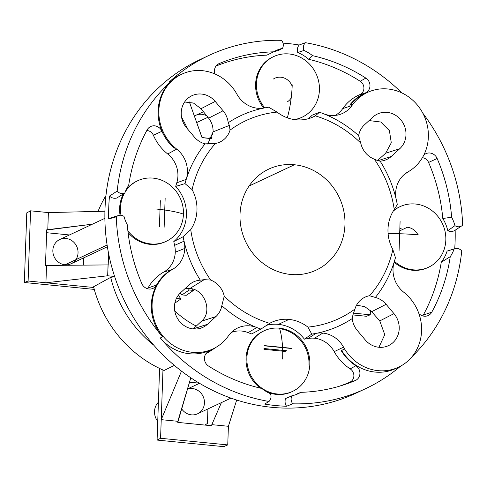<?xml version="1.0" encoding="UTF-8"?>
<svg xmlns="http://www.w3.org/2000/svg" width="487" height="487" viewBox="0 0 487 487"><rect width="100%" height="100%" fill="white"/><g stroke="black" fill="none" stroke-linecap="round" stroke-linejoin="round"><path stroke-width="0.73" d="M184.938 288.724L189.881 288.499L204.163 279.666L200.309 280.171A20.85 19.346 64.9 0 0 191.464 283.081A20.85 19.346 64.9 0 0 189.169 284.865A20.85 19.346 -115.1 0 1 200.309 280.171L204.163 279.666L210.67 280.049A109.356 101.454 -115.1 0 1 190.721 229.602L183.142 236.749A116.052 107.664 64.9 0 0 184.074 241.205L174.602 245.326A25.494 23.65 -115.1 0 1 175.259 252.205L184.768 248.431A26.779 24.843 64.9 0 0 184.074 241.205A116.052 107.664 64.9 0 0 200.309 280.171A116.052 107.664 -115.1 0 1 184.074 241.205A26.779 24.843 -115.1 0 1 184.768 248.431A26.779 24.843 -115.1 0 1 172.514 269.384A44.634 41.407 64.9 0 0 170.754 270.443A44.634 41.407 64.9 0 0 163.297 336.547A44.634 41.407 64.9 0 0 227.222 337.479A44.634 41.407 64.9 0 0 228.458 335.805A26.779 24.843 -115.1 0 1 256.801 327.544A116.052 107.664 -115.1 0 1 221.816 305.702A20.85 19.346 -115.1 0 1 215.887 316.587L207.425 324.318A20.85 19.346 -115.1 0 1 179.697 321.578A20.85 19.346 -115.1 0 1 180.707 292.59L189.169 284.865L180.707 292.59A20.85 19.346 64.9 0 0 177.268 318.06A20.85 19.346 64.9 0 0 200.571 328.238A20.85 19.346 64.9 0 0 207.425 324.318L193.321 328.822L201.545 321.177C212.843 311.85 204.808 289.302 189.881 288.499L184.938 288.724M181.876 74.146L178.857 75.564A44.634 41.407 64.9 0 0 169.22 82.017L171.485 80.952A44.634 41.407 64.9 0 0 174.291 148.072L175.04 147.719L174.249 148.182A44.749 41.517 -115.1 0 1 161.928 131.277L153.387 135.246A45.924 42.6 64.9 0 0 167.723 154.002L176.714 149.113A44.634 41.407 -115.1 0 1 175.04 147.719A44.634 41.407 -115.1 0 1 181.876 74.146A44.634 41.407 -115.1 0 1 202.373 70.676A44.634 41.407 -115.1 0 1 235.787 92.256A44.634 41.407 64.9 0 0 202.373 70.676A44.634 41.407 64.9 0 0 161.361 97.126A44.634 41.407 64.9 0 0 175.04 147.719A44.634 41.407 64.9 0 0 176.714 149.113A26.779 24.843 -115.1 0 1 186.235 179.368A116.052 107.664 64.9 0 0 184.999 183.611L192.115 189.644A37.937 35.198 -115.1 0 1 190.721 229.602A109.356 101.454 64.9 0 0 210.67 280.049A21.203 19.669 -115.1 0 1 224.239 296.163A109.356 101.454 64.9 0 0 269.676 323.331A37.937 35.198 -115.1 0 1 288.998 319.411A37.937 35.198 -115.1 0 1 307.912 327.106A109.356 101.454 64.9 0 0 354.926 309.062L352.905 315.052L352.235 318.577A20.85 19.346 64.9 0 0 357.361 330.557A20.85 19.346 -115.1 0 1 352.235 318.577L352.905 315.052L354.926 309.062A109.356 101.454 -115.1 0 1 307.912 327.106L311.765 334.106A116.052 107.664 64.9 0 0 315.966 333.388L307.961 338.526A25.494 23.65 -115.1 0 1 314.486 338.234L322.826 333.071A26.779 24.843 64.9 0 0 315.966 333.388A116.052 107.664 64.9 0 0 352.235 318.577A116.052 107.664 -115.1 0 1 315.966 333.388A26.779 24.843 -115.1 0 1 322.826 333.071A26.779 24.843 -115.1 0 1 343.542 347.164A44.634 41.407 64.9 0 0 344.65 349.069A44.634 41.407 64.9 0 0 408.203 360.721A44.634 41.407 64.9 0 0 405.397 293.606A44.634 41.407 64.9 0 0 403.729 292.212A26.779 24.843 -115.1 0 1 394.208 261.945A116.052 107.664 -115.1 0 1 375.367 297.454A20.85 19.346 -115.1 0 1 386.112 304.308L393.977 313.646A20.85 19.346 -115.1 0 1 392.96 342.629A20.85 19.346 -115.1 0 1 365.226 339.889L357.361 330.557L365.226 339.889A20.85 19.346 64.9 0 0 386.106 346.555A20.85 19.346 64.9 0 0 393.977 313.646L379.769 320.921L371.666 311.704L364.763 306.658L356.557 305.16L364.763 306.658L371.666 311.704L386.112 304.308A20.85 19.346 64.9 0 0 375.367 297.454A116.052 107.664 64.9 0 0 394.208 261.945A116.052 107.664 64.9 0 0 395.444 257.708L392.845 249.557A109.356 101.454 -115.1 0 1 369.53 295.731L375.367 297.454L369.53 295.731A109.356 101.454 64.9 0 0 392.845 249.557A37.937 35.198 -115.1 0 1 394.245 209.593L397.301 204.57A116.052 107.664 64.9 0 0 396.369 200.114A116.052 107.664 64.9 0 0 380.128 161.148A20.85 19.346 64.9 0 0 384.413 160.375A20.85 19.346 64.9 0 0 391.274 156.455L377.875 160.734L391.274 156.455A20.85 19.346 -115.1 0 1 380.128 161.148L378.107 160.801L380.128 161.148A116.052 107.664 -115.1 0 1 396.369 200.114A26.779 24.843 -115.1 0 1 395.675 192.889A26.779 24.843 64.9 0 0 396.369 200.114A116.052 107.664 -115.1 0 1 397.301 204.57L394.245 209.593A109.356 101.454 64.9 0 0 374.296 159.146A109.356 101.454 -115.1 0 1 394.245 209.593A37.937 35.198 64.9 0 0 392.845 249.557L395.444 257.708A116.052 107.664 -115.1 0 1 394.208 261.945A26.779 24.843 64.9 0 0 403.729 292.212A44.634 41.407 -115.1 0 1 405.397 293.606A44.634 41.407 -115.1 0 1 398.561 367.174A44.634 41.407 -115.1 0 1 344.65 349.069A44.634 41.407 -115.1 0 1 343.542 347.164L334.21 351.644A25.494 23.65 64.9 0 0 314.486 338.234A25.494 23.65 64.9 0 0 307.961 338.526A117.337 108.857 -115.1 0 1 304.393 339.153A37.937 35.198 64.9 0 0 278.436 324.366L288.998 319.411A37.937 35.198 64.9 0 0 271.576 322.364A37.937 35.198 64.9 0 0 269.676 323.331L260.922 329.09L251.633 333.942A117.337 108.857 -115.1 0 1 248.139 332.621A25.494 23.65 64.9 0 0 231.276 332.463A25.494 23.65 -115.1 0 1 248.139 332.621A117.337 108.857 64.9 0 0 251.633 333.942L260.922 329.09L269.676 323.331A109.356 101.454 -115.1 0 1 224.239 296.163L221.816 305.702A116.052 107.664 64.9 0 0 256.801 327.544A116.052 107.664 64.9 0 0 260.922 329.09A116.052 107.664 -115.1 0 1 256.801 327.544L248.139 332.621L256.801 327.544A26.779 24.843 64.9 0 0 234.88 329.547A26.779 24.843 64.9 0 0 228.458 335.805A44.634 41.407 -115.1 0 1 227.222 337.479A44.634 41.407 -115.1 0 1 213.032 348.862A44.634 41.407 -115.1 0 1 157.782 328.433A44.634 41.407 -115.1 0 1 170.754 270.443A44.634 41.407 -115.1 0 1 172.514 269.384L163.595 272.154A25.494 23.65 64.9 0 0 175.259 252.205A25.494 23.65 64.9 0 0 174.602 245.326A117.337 108.857 -115.1 0 1 173.798 241.546A37.937 35.198 64.9 0 0 175.722 186.405A117.337 108.857 -115.1 0 1 176.787 182.808A25.494 23.65 64.9 0 0 167.723 154.002A45.924 42.6 -115.1 0 1 153.387 135.246A7.64 7.086 64.9 0 0 146.806 130.504A7.64 7.086 -115.1 0 1 153.387 135.246L161.928 131.277A8.809 8.176 64.9 0 0 149.74 127.046A8.809 8.176 64.9 0 0 147.159 129.852A172.842 160.351 64.9 0 0 128.69 185.334A37.937 35.198 64.9 0 0 124.788 193.059L116.764 198.014A7.981 7.402 -115.1 0 1 109.496 196.072A184.116 170.809 64.9 0 0 108.698 218.919A184.116 170.809 -115.1 0 1 109.496 196.072L117.178 191.081A184.116 170.809 -115.1 0 1 171.485 80.952L169.22 82.017A184.116 170.809 -115.1 0 1 208.984 55.396A184.116 170.809 -115.1 0 1 281.614 40.348A7.165 6.648 -115.1 0 1 282.515 48.335L278.205 50.611A37.937 35.198 64.9 0 0 273.11 52.042A37.937 35.198 -115.1 0 1 278.205 50.611L282.515 48.335A37.937 35.198 64.9 0 0 275.873 50.624A37.937 35.198 64.9 0 0 273.554 51.829A172.489 160.028 64.9 0 0 219.101 63.614L216.946 65.014L219.101 63.614A8.462 7.847 64.9 0 0 217.951 64.229A8.462 7.847 64.9 0 0 215.035 74.006A8.462 7.847 -115.1 0 1 219.101 63.614A172.489 160.028 -115.1 0 1 273.554 51.829L266.858 55.159A171.674 159.267 64.9 0 0 216.021 66.062A171.674 159.267 -115.1 0 1 266.858 55.159L273.554 51.829A37.937 35.198 -115.1 0 1 282.515 48.335A7.165 6.648 64.9 0 0 281.614 40.348A184.116 170.809 64.9 0 0 169.22 82.017A44.634 41.407 -115.1 0 1 180.385 74.888M208.631 118.164C211.766 122.188 213.245 126.76 213.081 131.874L229.365 125.409L228.202 122.748A20.85 19.346 64.9 0 0 223.076 110.768L208.631 118.164L201.003 108.704L193.528 103.098L184.622 101.996L193.528 103.098L201.003 108.704L215.211 101.43L223.076 110.768A20.85 19.346 -115.1 0 1 228.202 122.748L229.365 125.409L230.034 130.139A109.356 101.454 -115.1 0 1 277.048 112.089L268.672 107.213A116.052 107.664 64.9 0 0 264.471 107.937A116.052 107.664 64.9 0 0 228.202 122.748A116.052 107.664 -115.1 0 1 264.471 107.937A26.779 24.843 -115.1 0 1 257.611 108.248A26.779 24.843 64.9 0 0 264.471 107.937A116.052 107.664 -115.1 0 1 268.672 107.213L277.048 112.089A109.356 101.454 64.9 0 0 230.034 130.139A21.203 19.669 -115.1 0 1 215.437 143.464L205.07 143.866A20.85 19.346 -115.1 0 1 194.331 137.011L186.466 127.679A20.85 19.346 -115.1 0 1 187.477 98.691A20.85 19.346 -115.1 0 1 215.211 101.43A20.85 19.346 64.9 0 0 189.778 96.907A20.85 19.346 64.9 0 0 186.466 127.679L194.331 137.011A20.85 19.346 64.9 0 0 205.07 143.866A116.052 107.664 64.9 0 0 186.235 179.374A116.052 107.664 -115.1 0 1 205.07 143.866L215.437 143.464A109.356 101.454 64.9 0 0 192.115 189.644A109.356 101.454 -115.1 0 1 215.437 143.464A21.203 19.669 64.9 0 0 217.579 142.947A21.203 19.669 64.9 0 0 230.034 130.139L229.365 125.409L213.081 131.874C213.245 126.76 211.766 122.188 208.631 118.164L223.076 110.768L215.211 101.43L201.003 108.704L208.631 118.164M387.902 88.993A44.634 41.407 -115.1 0 1 426.795 123.327A44.634 41.407 -115.1 0 1 409.683 170.876A44.634 41.407 64.9 0 0 426.795 123.327A44.634 41.407 64.9 0 0 387.902 88.993A44.634 41.407 64.9 0 0 353.215 103.847A44.634 41.407 64.9 0 0 351.979 105.521A26.779 24.843 -115.1 0 1 323.636 113.775A116.052 107.664 -115.1 0 1 358.627 135.617A20.85 19.346 -115.1 0 1 364.55 124.733L373.012 117.008A20.85 19.346 -115.1 0 1 400.746 119.741A20.85 19.346 -115.1 0 1 399.736 148.73L391.274 156.455L399.736 148.73A20.85 19.346 64.9 0 0 401.708 120.971A20.85 19.346 64.9 0 0 375.307 115.224A20.85 19.346 64.9 0 0 373.012 117.008L364.55 124.733A20.85 19.346 64.9 0 0 358.627 135.617A116.052 107.664 64.9 0 0 323.636 113.775A116.052 107.664 64.9 0 0 319.515 112.235L315.29 115.863A109.356 101.454 -115.1 0 1 360.727 143.038L358.627 135.617L360.727 143.038A109.356 101.454 64.9 0 0 315.29 115.863A37.937 35.198 -115.1 0 1 277.048 112.089A37.937 35.198 64.9 0 0 313.391 116.837A37.937 35.198 64.9 0 0 315.29 115.863L319.515 112.235A116.052 107.664 -115.1 0 1 323.636 113.775A26.779 24.843 64.9 0 0 339.701 114.524A26.779 24.843 64.9 0 0 351.979 105.521A44.634 41.407 -115.1 0 1 353.215 103.847L349.727 105.119A45.102 41.845 -115.1 0 1 365.384 92.92A8.462 7.847 64.9 0 0 369.968 85.931A8.462 7.847 64.9 0 0 365.865 78.103A172.489 160.028 64.9 0 0 312.611 55.682A37.937 35.198 64.9 0 0 303.949 50.453L297.721 52.535A7.981 7.402 -115.1 0 1 299.164 45.011A184.116 170.809 64.9 0 0 288.243 43.568A184.116 170.809 64.9 0 0 283.026 43.136A184.116 170.809 -115.1 0 1 288.243 43.568A184.116 170.809 -115.1 0 1 299.164 45.011L305.404 42.692A184.116 170.809 -115.1 0 1 401.812 92.883A184.116 170.809 64.9 0 0 305.404 42.692L299.164 45.011A7.981 7.402 64.9 0 0 297.721 52.535A37.937 35.198 -115.1 0 1 308.679 59.286A37.937 35.198 64.9 0 0 297.721 52.535L303.949 50.453A7.165 6.648 -115.1 0 1 305.404 42.692A7.165 6.648 64.9 0 0 303.949 50.453A37.937 35.198 -115.1 0 1 312.611 55.682L308.679 59.286L312.611 55.682A172.489 160.028 -115.1 0 1 365.865 78.103L360.216 81.262A171.674 159.267 64.9 0 0 308.679 59.286A171.674 159.267 -115.1 0 1 360.216 81.262L365.865 78.103A8.462 7.847 -115.1 0 1 369.968 85.931A8.462 7.847 -115.1 0 1 365.384 92.92L359.777 94.648A7.64 7.086 64.9 0 0 363.917 88.33A7.64 7.086 64.9 0 0 360.216 81.262A7.64 7.086 -115.1 0 1 363.917 88.33A7.64 7.086 -115.1 0 1 359.777 94.648L365.384 92.92A45.102 41.845 64.9 0 0 349.727 105.119L353.215 103.847A44.634 41.407 -115.1 0 1 367.411 92.463A44.634 41.407 -115.1 0 1 387.902 88.993M266.054 325.444A37.937 35.198 -115.1 0 1 278.436 324.366A37.937 35.198 64.9 0 0 266.054 325.444M378.107 160.801L374.296 159.146A21.203 19.669 -115.1 0 1 360.727 143.038A21.203 19.669 64.9 0 0 374.296 159.146L378.107 160.801M203.444 111.73L195.737 115.346A13.393 12.425 64.9 0 0 194.398 116.089A13.393 12.425 -115.1 0 1 206.744 115.821M196.699 122.535L207.912 117.27L196.699 122.535M291.189 97.936A13.393 12.425 -115.1 0 1 287.306 101.874M292.163 86.211A13.393 12.425 64.9 0 0 273.42 79.004M191.056 102.781A26.779 24.843 64.9 0 0 189.845 103.323A26.779 24.843 -115.1 0 1 190.052 103.226A26.779 24.843 -115.1 0 1 191.056 102.781L193.284 103.001L191.056 102.781M212.916 133.59A13.393 12.425 -115.1 0 1 209.124 138.381M360.867 390.805A184.116 170.809 -115.1 0 1 123.521 298.89A184.116 170.809 -115.1 0 1 204.491 57.594M193.199 328.932L207.425 324.318L215.887 316.587A20.85 19.346 64.9 0 0 221.816 305.702L224.239 296.163A21.203 19.669 64.9 0 0 210.67 280.049L204.163 279.666L189.881 288.499C204.808 289.302 212.843 311.85 201.545 321.177L215.887 316.587L201.545 321.177L193.321 328.822M378.929 347.268L384.76 334.624L379.769 320.921L384.76 334.624L378.929 347.268M377.425 160.594L385.625 153.235L391.286 142.788L389.417 130.674L380.779 122.024L369.097 120.581L380.779 122.024L389.417 130.674L391.286 142.788L385.625 153.235L399.736 148.73L385.625 153.235L377.425 160.594M207.73 144.073L213.081 131.874L207.73 144.073M307.887 118.84A37.937 35.198 64.9 0 0 312.216 115.163L319.515 112.235L312.216 115.163A37.937 35.198 -115.1 0 1 307.887 118.84M335.153 115.437A25.494 23.65 64.9 0 0 342.696 108.625A45.924 42.6 -115.1 0 1 359.777 94.648A45.924 42.6 64.9 0 0 342.696 108.625L351.979 105.521L342.696 108.625A25.494 23.65 -115.1 0 1 335.153 115.437M286.545 406.255A7.981 7.402 -115.1 0 1 285.644 398.5L291.89 395.815A37.937 35.198 64.9 0 0 298.531 393.533A37.937 35.198 64.9 0 0 300.856 392.327A172.489 160.028 64.9 0 0 340.991 385.753A172.489 160.028 64.9 0 0 355.309 380.536L349.703 382.265A7.64 7.086 64.9 0 0 353.872 375.97A7.64 7.086 64.9 0 0 350.202 368.884A45.924 42.6 -115.1 0 1 334.21 351.644A45.924 42.6 64.9 0 0 350.202 368.884L355.857 365.725A45.102 41.845 -115.1 0 1 341.156 350.53L344.65 349.069L341.156 350.53A45.102 41.845 64.9 0 0 355.857 365.725L350.202 368.884A7.64 7.086 -115.1 0 1 353.872 375.97A7.64 7.086 -115.1 0 1 349.703 382.265A171.674 159.267 -115.1 0 1 338.209 386.581A171.674 159.267 64.9 0 0 349.703 382.265L355.309 380.536A8.462 7.847 64.9 0 0 359.923 373.572A8.462 7.847 64.9 0 0 355.857 365.725A8.462 7.847 -115.1 0 1 359.923 373.572A8.462 7.847 -115.1 0 1 355.309 380.536A172.489 160.028 -115.1 0 1 300.856 392.327L296.991 393.946L300.856 392.327A37.937 35.198 -115.1 0 1 291.89 395.815L285.644 398.5A7.981 7.402 64.9 0 0 286.545 406.255A184.116 170.809 -115.1 0 1 264.685 404.094A184.116 170.809 64.9 0 0 286.545 406.255L291.281 404.399L286.545 406.255M295.84 394.653A37.937 35.198 64.9 0 0 296.991 393.946A37.937 35.198 -115.1 0 1 295.84 394.653M212.515 349.526A45.924 42.6 -115.1 0 1 206.08 353.532A45.924 42.6 64.9 0 0 210.141 351.206L214.98 348.035A45.102 41.845 -115.1 0 1 209.026 351.23A8.462 7.847 64.9 0 0 207.906 351.833A8.462 7.847 64.9 0 0 208.539 366.054A172.489 160.028 64.9 0 0 261.799 388.468A37.937 35.198 64.9 0 0 270.455 393.697A7.165 6.648 -115.1 0 1 269.007 401.458A184.116 170.809 -115.1 0 1 160.284 337.966L162.542 336.901A184.116 170.809 -115.1 0 1 116.283 216.849L108.698 218.919L116.283 216.849A6.812 6.319 -115.1 0 1 118.591 215.504A6.812 6.319 -115.1 0 1 123.972 216.38A37.937 35.198 64.9 0 0 127.308 224.817A172.842 160.351 64.9 0 0 141.796 283.55A8.809 8.176 64.9 0 0 152.066 288.724A8.809 8.176 64.9 0 0 156.558 285.041A44.749 41.517 -115.1 0 1 169.975 270.675L170.754 270.443L170.006 270.796A44.634 41.407 64.9 0 0 162.542 336.901L160.284 337.966A184.116 170.809 64.9 0 0 269.007 401.458L269.007 401.458A7.165 6.648 64.9 0 0 270.455 393.697A37.937 35.198 -115.1 0 1 261.799 388.468A172.489 160.028 -115.1 0 1 208.539 366.054A8.462 7.847 -115.1 0 1 204.443 358.225A8.462 7.847 -115.1 0 1 209.026 351.23L206.926 352.6L209.026 351.23A45.102 41.845 64.9 0 0 216.35 347.097A45.102 41.845 -115.1 0 1 214.98 348.035M264.106 345.794L291.549 348.503L264.106 345.794M441.271 262.213A37.937 35.198 64.9 0 0 447.084 251.091L454.146 248.973A6.812 6.319 -115.1 0 1 454.87 248.699A6.812 6.319 -115.1 0 1 461.749 250.951A184.116 170.809 -115.1 0 1 411.899 356.855A184.116 170.809 64.9 0 0 461.749 250.951A6.812 6.319 64.9 0 0 454.146 248.973L447.084 251.091A37.937 35.198 -115.1 0 1 441.271 262.213A171.674 159.267 -115.1 0 1 423.264 315.095A171.674 159.267 64.9 0 0 441.271 262.213L450.244 256.692L441.271 262.213M455.15 230.199A184.116 170.809 -115.1 0 1 454.718 248.741A184.116 170.809 64.9 0 0 455.15 230.199A7.981 7.402 -115.1 0 1 447.797 230.692A37.937 35.198 64.9 0 0 442.799 218.505A171.674 159.267 64.9 0 0 428.597 162.439A7.64 7.086 64.9 0 0 422.387 157.697A7.64 7.086 -115.1 0 1 428.597 162.439A171.674 159.267 -115.1 0 1 442.799 218.505L451.619 217.214A172.842 160.351 64.9 0 0 437.137 158.476L428.597 162.439L437.137 158.476A8.809 8.176 64.9 0 0 424.938 154.209A8.809 8.176 64.9 0 0 423.793 155.122A8.809 8.176 -115.1 0 1 437.137 158.476A172.842 160.351 -115.1 0 1 451.619 217.214L442.799 218.505A37.937 35.198 -115.1 0 1 447.797 230.692L454.961 225.645A37.937 35.198 64.9 0 0 451.619 217.214A37.937 35.198 -115.1 0 1 454.961 225.645L447.797 230.692A7.981 7.402 64.9 0 0 454.913 230.357L461.834 225.828A6.812 6.319 -115.1 0 1 454.961 225.645A6.812 6.319 64.9 0 0 462.65 225.183A6.812 6.319 -115.1 0 1 461.834 225.828M422.746 315.905A7.64 7.086 64.9 0 0 423.264 315.095L431.768 312.173A172.842 160.351 64.9 0 0 450.244 256.692A37.937 35.198 64.9 0 0 454.146 248.973A37.937 35.198 -115.1 0 1 450.244 256.692A172.842 160.351 -115.1 0 1 431.768 312.173L423.264 315.095A7.64 7.086 -115.1 0 1 422.746 315.905M147.555 288.742A7.64 7.086 64.9 0 0 148.054 287.963A45.924 42.6 -115.1 0 1 163.595 272.154A45.924 42.6 64.9 0 0 148.054 287.963L156.558 285.041L148.054 287.963A7.64 7.086 -115.1 0 1 147.555 288.742M165.148 198.44L164.137 227.295M208.984 55.396L199.932 59.645A184.116 170.809 64.9 0 0 123.521 298.89A184.116 170.809 64.9 0 0 356.374 393.003L365.42 388.754A184.116 170.809 -115.1 0 1 292.79 403.808L291.281 404.399L292.79 403.808A7.165 6.648 -115.1 0 1 291.89 395.815A7.165 6.648 64.9 0 0 292.79 403.808A184.116 170.809 64.9 0 0 400.685 366.096A184.116 170.809 -115.1 0 1 365.42 388.754M422.807 113.167A184.116 170.809 -115.1 0 1 462.65 225.183A184.116 170.809 64.9 0 0 422.807 113.167M264.685 404.094L268.873 401.538L264.685 404.094M236.895 94.155A44.634 41.407 64.9 0 0 235.787 92.256A44.634 41.407 -115.1 0 1 236.895 94.155A26.779 24.843 64.9 0 0 257.611 108.248A26.779 24.843 -115.1 0 1 236.895 94.155M124.788 193.059A6.812 6.319 -115.1 0 1 117.178 191.081L109.496 196.072A7.981 7.402 64.9 0 0 116.764 198.014L124.788 193.059A37.937 35.198 -115.1 0 1 128.69 185.334A172.842 160.351 -115.1 0 1 147.159 129.852A8.809 8.176 -115.1 0 1 154.702 125.841A8.809 8.176 -115.1 0 1 161.928 131.277A44.749 41.517 64.9 0 0 174.249 148.182L174.291 148.072A44.634 41.407 -115.1 0 1 171.485 80.952A184.116 170.809 64.9 0 0 117.178 191.081A6.812 6.319 64.9 0 0 124.788 193.059M118.591 215.504L110.683 217.933A7.981 7.402 64.9 0 0 108.698 218.919M407.929 171.935A44.634 41.407 64.9 0 0 409.683 170.876A44.634 41.407 -115.1 0 1 407.929 171.935L405.434 173.567L407.929 171.935A26.779 24.843 64.9 0 0 406.651 172.715A26.779 24.843 64.9 0 0 395.675 192.889A26.779 24.843 -115.1 0 1 407.929 171.935M408.958 171.351L409.683 170.876L408.958 171.351A44.749 41.517 64.9 0 0 409.707 170.864A44.749 41.517 -115.1 0 1 409.366 171.089A44.749 41.517 -115.1 0 1 408.958 171.351M418.887 313.567A8.809 8.176 64.9 0 0 427.263 315.886A8.809 8.176 64.9 0 0 431.768 312.173A8.809 8.176 -115.1 0 1 418.887 313.567M174.73 310.791A85.572 79.387 64.9 0 0 196.279 326.071A85.572 79.387 -115.1 0 1 174.73 310.791M193.509 290.416L186.265 295.317L181.949 294.891L180.263 293.01L181.949 294.891L186.265 295.317L193.509 290.416A92.177 85.517 -115.1 0 1 192.402 288.974A92.177 85.517 64.9 0 0 193.509 290.416L189.273 289.996L193.509 290.416M178.376 295.159L180.908 298.975L174.845 303.139L180.908 298.975L178.376 295.159M176.787 182.808A117.337 108.857 64.9 0 0 175.722 186.405L184.999 183.611A116.052 107.664 -115.1 0 1 186.235 179.374L176.787 182.808L186.235 179.374A26.779 24.843 64.9 0 0 176.714 149.113L167.723 154.002A25.494 23.65 -115.1 0 1 176.787 182.808M354.926 309.062A21.203 19.669 -115.1 0 1 369.53 295.731A21.203 19.669 64.9 0 0 362.748 298.428A21.203 19.669 64.9 0 0 354.926 309.062M294.398 164.758A55.792 51.762 -115.1 0 1 336.974 251.505A55.792 51.762 -115.1 0 1 246.081 242.532A55.792 51.762 -115.1 0 1 294.398 164.758A55.792 51.762 64.9 0 0 268.781 169.092A55.792 51.762 64.9 0 0 245.625 241.589A55.792 51.762 64.9 0 0 316.185 270.108A55.792 51.762 64.9 0 0 343.773 210.92A55.792 51.762 64.9 0 0 294.398 164.758L249.076 186.028L294.398 164.758M315.966 333.388A116.052 107.664 -115.1 0 1 311.765 334.106L304.393 339.153A117.337 108.857 64.9 0 0 307.961 338.526L315.966 333.388M322.826 333.071L314.486 338.234A25.494 23.65 -115.1 0 1 334.21 351.644L343.542 347.164A26.779 24.843 64.9 0 0 322.826 333.071M184.074 241.205A116.052 107.664 -115.1 0 1 183.142 236.749L173.798 241.546A117.337 108.857 64.9 0 0 174.602 245.326L184.074 241.205M184.768 248.431L175.259 252.205A25.494 23.65 -115.1 0 1 163.595 272.154L172.514 269.384A26.779 24.843 64.9 0 0 184.768 248.431M288.998 319.411L278.436 324.366A37.937 35.198 -115.1 0 1 304.393 339.153L311.765 334.106L307.912 327.106A37.937 35.198 64.9 0 0 288.998 319.411M184.999 183.611L175.722 186.405A37.937 35.198 -115.1 0 1 173.798 241.546L183.142 236.749L190.721 229.602A37.937 35.198 64.9 0 0 192.115 189.644L184.999 183.611M176.428 298.385L180.908 298.975L176.27 298.714L176.428 298.385M188.122 288.401A95.531 88.628 64.9 0 0 189.273 289.996L181.949 294.891L189.273 289.996A95.531 88.628 -115.1 0 1 188.122 288.401M397.039 367.849A44.634 41.407 -115.1 0 1 341.637 350.482L344.65 349.069L341.637 350.482A44.634 41.407 64.9 0 0 395.547 368.592L398.561 367.174M211.504 349.538A44.634 41.407 -115.1 0 1 160.284 337.966A44.634 41.407 64.9 0 0 210.013 350.275L213.032 348.862M367.411 92.463L364.392 93.875A44.634 41.407 64.9 0 0 350.549 104.821A44.634 41.407 -115.1 0 1 365.92 93.2M127.308 224.817A37.937 35.198 -115.1 0 1 123.972 216.38A6.812 6.319 64.9 0 0 116.283 216.849A184.116 170.809 64.9 0 0 162.542 336.901A44.634 41.407 -115.1 0 1 170.006 270.796L169.975 270.675A44.749 41.517 64.9 0 0 156.558 285.041A8.809 8.176 -115.1 0 1 149.004 289.022A8.809 8.176 -115.1 0 1 141.796 283.55A172.842 160.351 -115.1 0 1 127.308 224.817M170.754 270.443L170.006 270.796L170.754 270.443M174.249 148.182L175.04 147.719L174.249 148.182M69.44 234.959L46.813 232.725L69.44 234.959M83.405 265.123L83.661 257.873L83.405 265.123M104.882 218.328L59.761 239.507A13.393 12.425 64.9 0 0 53.138 253.709A13.393 12.425 64.9 0 0 64.99 264.788A13.393 12.425 -115.1 0 1 54.769 243.969A13.393 12.425 -115.1 0 1 76.587 246.124A13.393 12.425 -115.1 0 1 64.99 264.788A13.393 12.425 64.9 0 0 71.139 263.747L107.371 246.745M64.99 264.788L107.097 245.028L64.99 264.788M158.409 402.207A14.507 13.459 64.9 0 0 157.739 421.401A14.507 13.459 -115.1 0 1 158.409 402.207M207.419 423.392A26.779 24.843 -115.1 0 1 204.881 425.072A26.779 24.843 64.9 0 0 207.419 423.392L207.925 408.934L207.419 423.392M199.293 383.159L189.492 382.192L199.293 383.159M187.446 389.052A13.393 12.425 -115.1 0 1 204.449 402.926A13.393 12.425 -115.1 0 1 195.464 414.547A13.393 12.425 -115.1 0 1 181.578 408.703A13.393 12.425 64.9 0 0 197.539 413.81L230.996 398.104M263.984 349.337L285.291 351.437M417.949 234.856A13.393 12.425 64.9 0 0 407.315 227.277L399.766 230.82L407.315 227.277M399.827 229.06A13.393 12.425 -115.1 0 1 401.166 228.318M161.234 419.66L160.582 438.282L227.752 444.911L228.403 426.289L211.821 424.652L211.784 425.754L177.779 422.393L177.816 421.298L161.234 419.66L177.816 421.298L190.807 377.784L177.779 422.393L211.784 425.754L211.821 424.652L228.403 426.289L236.688 400.028L228.403 426.289L227.752 444.911L160.582 438.282L157.088 440.078L223.71 446.652L227.752 444.911L223.71 446.652L157.088 440.078L160.582 438.282L162.968 369.992L161.234 419.66L181.493 371.106L161.234 419.66M221.396 402.615L211.821 424.652L221.396 402.615M159.59 368.428L157.088 440.078L159.59 368.428M174.376 365.39L164.07 370.479A118.81 110.226 -115.1 0 1 93.553 286.764L110.689 277.359L114.689 276.677L110.689 277.359L93.553 286.764A118.81 110.226 64.9 0 0 164.07 370.479L174.376 365.39M48.377 212.582L30.559 210.822L28.112 281.017L45.93 282.777L46.533 265.445L45.486 265.342L46.722 229.809L47.775 229.913L48.377 212.582L47.775 229.913L92.414 224.178L46.722 229.809L45.486 265.342L46.533 265.445L45.93 282.777L107.676 275.776L108.053 264.91L46.533 265.445L108.205 264.922L108.601 253.557L107.676 275.776L45.93 282.777L28.112 281.017L30.559 210.822L26.779 212.874L24.35 282.503L28.112 281.017L24.35 282.503L94.265 289.406L24.35 282.503L26.779 212.874L30.559 210.822L48.377 212.582L104.918 211.236L48.377 212.582M93.748 287.5L45.93 282.777L93.748 287.5M114.622 276.458L107.676 275.776L114.622 276.458M153.837 345.24A116.423 108.011 -115.1 0 1 110.689 277.359A116.423 108.011 64.9 0 0 153.837 345.24M181.499 116.874L188.079 129.591L181.499 116.874M202.05 137.523L189.358 101.953L202.044 137.687L211.492 138.618L202.05 137.523M98.045 211.395A118.81 110.226 -115.1 0 1 105.959 195.549A118.81 110.226 64.9 0 0 98.045 211.395M353.428 313.135L370.26 314.791L370.412 310.408L370.26 314.791L366.498 316.276L370.26 314.791L353.428 313.135M352.935 314.937L366.498 316.276L352.935 314.937M160.339 200.699L159.419 226.832M264.009 348.515L286.746 350.756M183.447 214.134A33.475 31.058 64.9 0 0 161.136 180.013A33.475 31.058 64.9 0 0 125.171 192.03A33.475 31.058 -115.1 0 1 137.736 180.726A33.475 31.058 -115.1 0 1 183.447 214.134A50.599 9.131 -178 0 0 156.236 209.02A50.599 9.131 2 0 1 183.447 214.134A33.475 31.058 -115.1 0 1 166.183 241.333A33.475 31.058 -115.1 0 1 150.812 243.932A33.475 31.058 64.9 0 0 183.447 214.134M124.459 193.26A33.475 31.058 64.9 0 0 121.001 215.278A33.475 31.058 -115.1 0 1 124.459 193.26M127.868 230.838A33.475 31.058 64.9 0 0 150.812 243.932A33.475 31.058 -115.1 0 1 127.868 230.838M165.75 241.528A33.475 31.058 -115.1 0 1 149.959 244.334L150.812 243.932L149.959 244.334A33.475 31.058 -115.1 0 1 128.063 232.536A33.475 31.058 64.9 0 0 149.959 244.334A33.475 31.058 64.9 0 0 165.33 241.735L166.183 241.333M137.736 180.726L136.884 181.121A33.475 31.058 64.9 0 0 126.17 189.753A33.475 31.058 -115.1 0 1 137.31 180.927M123.497 193.863A33.475 31.058 64.9 0 0 120.076 215.248A33.475 31.058 -115.1 0 1 123.497 193.863M394.415 261.282A33.475 31.058 64.9 0 0 443.821 250.355A33.475 31.058 64.9 0 0 415.49 204.023A33.475 31.058 64.9 0 0 393.24 211.151A33.475 31.058 -115.1 0 1 400.119 206.622A33.475 31.058 -115.1 0 1 415.49 204.023A33.475 31.058 -115.1 0 1 445.118 231.721A33.475 31.058 -115.1 0 1 428.566 267.235A33.475 31.058 -115.1 0 1 394.415 261.282M388.102 233.681A50.599 9.131 2 0 1 418.619 234.923A50.599 9.131 -178 0 0 388.102 233.681M400.119 206.622L399.267 207.024A33.475 31.058 64.9 0 0 393.642 210.5A33.475 31.058 -115.1 0 1 399.699 206.829M428.14 267.43A33.475 31.058 -115.1 0 1 394.135 262.189A33.475 31.058 64.9 0 0 427.714 267.631L428.566 267.235M399.078 250.488L400.095 221.421M264.112 345.581L291.926 348.327M279.514 328.183A33.475 31.058 64.9 0 0 246.879 357.982A33.475 31.058 64.9 0 0 277.213 393.995A33.475 31.058 64.9 0 0 309.848 364.197A33.475 31.058 64.9 0 0 279.514 328.183A50.599 16.534 95.6 0 1 282.637 359.077A50.599 16.534 -84.4 0 0 279.514 328.183A33.475 31.058 -115.1 0 1 309.848 364.197A33.475 31.058 -115.1 0 1 292.584 391.39A33.475 31.058 -115.1 0 1 250.251 374.278A33.475 31.058 -115.1 0 1 264.143 330.783A33.475 31.058 -115.1 0 1 279.514 328.183M264.143 330.783L263.29 331.178A33.475 31.058 64.9 0 0 246.051 357.823A33.475 31.058 64.9 0 0 260.381 388.145A33.475 31.058 -115.1 0 1 246.063 357.574A33.475 31.058 -115.1 0 1 263.717 330.983M292.157 391.591A33.475 31.058 -115.1 0 1 266.785 391.865A33.475 31.058 64.9 0 0 291.731 391.792L292.584 391.39M279.672 328.695A33.475 31.058 -115.1 0 1 308.995 364.593M294.282 119.577A33.475 31.058 64.9 0 0 319.21 84.714A33.475 31.058 64.9 0 0 286.575 53.82A33.475 31.058 64.9 0 0 256.454 83.764A33.475 31.058 64.9 0 0 264.806 107.87A33.475 31.058 -115.1 0 1 256.454 83.764A33.475 31.058 -115.1 0 1 273.718 56.565A33.475 31.058 -115.1 0 1 316.051 73.677A33.475 31.058 -115.1 0 1 302.159 117.172A33.475 31.058 -115.1 0 1 294.282 119.577M287.348 117.817A50.599 16.534 -84.4 0 0 292.218 84.86A50.599 16.534 95.6 0 1 287.348 117.817M273.718 56.565L272.866 56.961A33.475 31.058 64.9 0 0 255.602 84.16A33.475 31.058 64.9 0 0 263.777 108.059A33.475 31.058 -115.1 0 1 255.602 84.16L256.454 83.764L255.602 84.16A33.475 31.058 -115.1 0 1 273.292 56.766M301.733 117.373A33.475 31.058 -115.1 0 1 295.037 119.68A33.475 31.058 64.9 0 0 301.307 117.574L302.159 117.172M379.769 320.921L393.977 313.646L386.112 304.308L371.666 311.704L379.769 320.921M209.587 138.43L212.009 137.291M404.679 174.157L409.366 171.089M454.87 248.699L448.186 250.75M187.477 388.949L199.524 383.293"/></g></svg>
